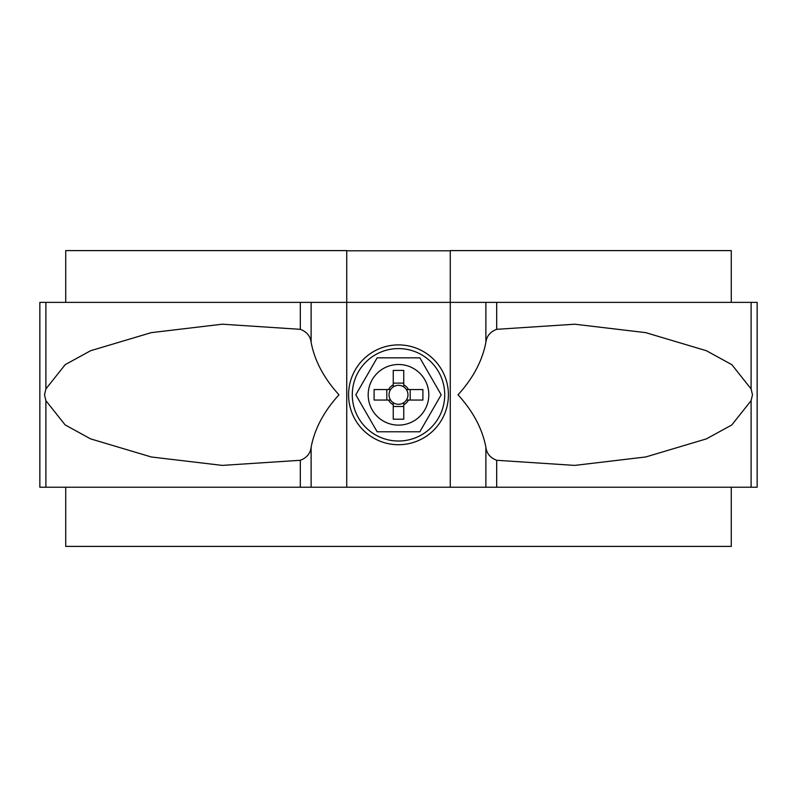 <?xml version="1.0" encoding="UTF-8"?>
<svg xmlns="http://www.w3.org/2000/svg" width="797" height="797" viewBox="0 0 797 797"><rect width="100%" height="100%" fill="white"/><g stroke="black" fill="none" stroke-linecap="round" stroke-linejoin="round"><path stroke-width="1.2" d="M45.897 388.936L65.224 364.627L90.589 350.73L151.231 332.648L222.293 324.2L300.31 329.32C306.775 331.801 310.372 336.135 311.119 342.312C314.616 360.752 323.901 378.246 338.974 394.804C323.901 411.362 314.616 428.856 311.119 447.286C310.392 453.443 306.795 457.777 300.31 460.287L222.233 465.398L151.33 456.98L90.579 438.868L65.125 424.901L45.897 400.672L44.522 394.804L45.897 388.936L45.897 302.372L39.85 302.372L39.85 487.236L45.897 487.236L45.897 400.672M45.897 487.236L346.735 487.236L346.735 302.372L45.897 302.372M65.733 302.372L65.733 250.607L346.735 250.607L346.735 302.372L757.15 302.372L757.15 487.236L751.103 487.236L751.103 400.672L731.776 424.97L706.411 438.878L645.769 456.96L574.707 465.398L496.69 460.287C490.225 457.807 486.628 453.473 485.881 447.286C482.384 428.856 473.099 411.362 458.026 394.804C473.099 378.246 482.384 360.752 485.881 342.312C486.608 336.165 490.205 331.831 496.69 329.32L574.767 324.21L645.67 332.628L706.421 350.73L731.875 364.707L751.103 388.936L752.478 394.804L751.103 400.672M346.735 487.236L751.103 487.236M398.5 441.02A46.216 46.216 0 0 0 444.716 394.804A46.216 46.216 0 0 0 398.5 348.588A46.216 46.216 0 0 0 352.284 394.804A46.216 46.216 0 0 0 398.5 441.02M390.62 389.554A9.464 9.464 0 0 0 393.25 402.684L393.25 419.202L403.75 419.202L403.75 402.684A9.464 9.464 0 0 0 406.38 400.054L422.898 400.054L422.898 389.554L406.38 389.554A9.464 9.464 0 0 0 390.62 389.554L374.102 389.554L374.102 400.054L390.62 400.054M406.38 400.054A9.464 9.464 0 0 0 406.38 389.554M428.816 394.804A30.316 30.316 0 0 0 398.5 364.488A30.316 30.316 0 0 0 368.184 394.804A30.316 30.316 0 0 0 398.5 425.12A30.316 30.316 0 0 0 428.816 394.804M393.25 386.924L393.25 370.396L403.75 370.396L403.75 386.924M393.25 383.118L403.75 383.118M386.814 400.054L386.814 389.554M393.25 402.684A9.464 9.464 0 0 0 403.75 402.684M403.75 406.49L393.25 406.49M393.25 384.851A11.258 11.258 0 0 0 388.547 389.554M408.453 389.554A11.258 11.258 0 0 0 403.75 384.851M403.75 404.756A11.258 11.258 0 0 0 408.453 400.054M388.547 400.054A11.258 11.258 0 0 0 393.25 404.756M377.15 357.833L355.811 394.804L377.15 431.775L419.85 431.775L441.189 394.804L419.85 357.833L377.15 357.833M410.186 389.554L410.186 400.054M731.267 487.236L731.267 546.393L65.733 546.393L65.733 487.236M450.265 487.236L450.265 250.607L731.267 250.607L731.267 302.372M450.265 250.786L346.735 250.786M300.31 329.32L300.31 302.372M300.31 487.236L300.31 460.287M311.119 487.236L311.119 447.286M311.119 342.312L311.119 302.372M398.5 344.892A49.912 49.912 0 0 0 348.588 394.804A49.912 49.912 0 0 0 398.5 444.716A49.912 49.912 0 0 0 448.412 394.804A49.912 49.912 0 0 0 398.5 344.892M485.881 342.312L485.881 302.372M485.881 487.236L485.881 447.286M751.103 388.936L751.103 302.372M496.69 487.236L496.69 460.287M496.69 329.32L496.69 302.372"/></g></svg>
